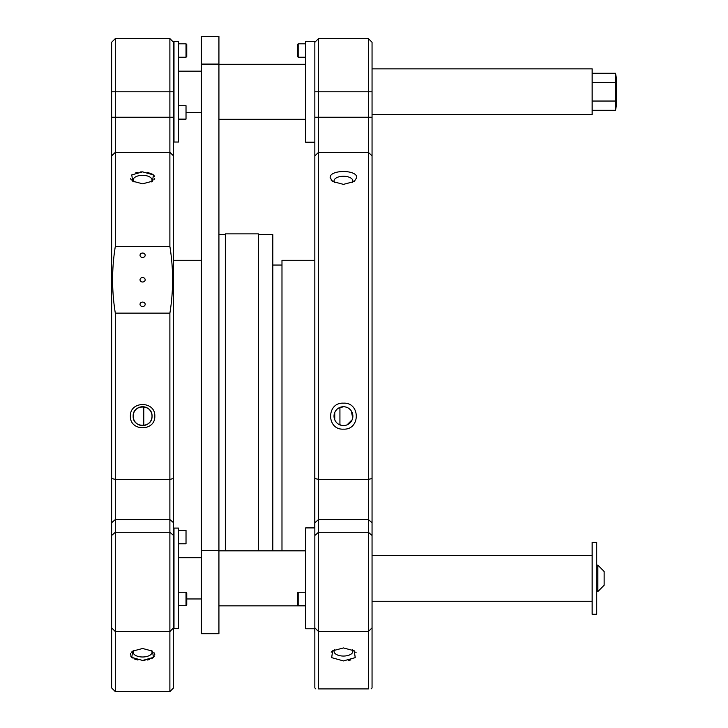 <?xml version="1.0" encoding="UTF-8"?>
<svg xmlns="http://www.w3.org/2000/svg" width="728" height="728" viewBox="0 0 728 728"><rect width="100%" height="100%" fill="white"/><g stroke="black" fill="none" stroke-linecap="round" stroke-linejoin="round"><path stroke-width="1.09" d="M272.809 265.047L281.982 265.047M314.769 260.278L281.982 260.278L281.982 550.832M339.93 407.407L339.93 424.897M143.771 406.806L143.771 425.507M173.555 260.278L201.319 260.278M258.358 234.607L272.809 234.607L272.809 550.832M258.358 550.832L258.358 233.87L225.343 233.87L225.343 550.832M218.928 234.607L225.343 234.607M314.769 527.909L314.842 198.589M314.842 142.215L305.669 142.215L305.669 41.35L314.842 41.35L314.842 534.67L314.842 527.909L305.669 527.909L305.669 628.774L314.769 628.774L314.842 633.724M142.597 277.559A2.566 2.22 0 0 0 142.597 282.009A2.566 2.22 0 0 0 142.597 277.559M142.597 253.044A2.566 2.22 0 0 0 142.597 257.485A2.566 2.22 0 0 0 142.597 253.044M142.597 302.084A2.566 2.22 0 0 0 142.597 306.534A2.566 2.22 0 0 0 142.597 302.084M111.639 416.152L111.639 42.27L115.315 38.602L115.315 246.437C111.703 268.668 111.703 290.9 115.315 313.14L115.315 691.6L111.639 687.933L111.639 416.152M142.597 171.863L153.435 174.902L152.498 181.19L142.597 183.811L132.696 181.19L131.759 174.902L142.597 171.863L140.24 171.963M151.178 181.982A9.428 4.714 0 0 0 152.025 180.025A9.428 4.714 0 0 0 142.597 175.312A9.428 4.714 0 0 0 133.169 180.025A9.428 4.714 0 0 0 134.025 181.982M133.169 416.152C132.587 403.995 152.607 403.995 152.025 416.152A9.428 9.428 0 0 0 142.597 406.724A9.428 9.428 0 0 0 133.169 416.152A9.428 9.428 0 0 0 142.597 425.58A9.428 9.428 0 0 0 152.025 416.152C152.607 428.291 132.605 428.337 133.169 416.152M137.965 172.272L135.763 172.809M130.603 178.751L131.34 179.962M153.863 179.962L154.746 178.224M154.573 176.44L153.863 175.339M152.716 174.338L147.22 172.272M130.385 416.152C129.793 400.682 155.428 400.7 154.809 416.152C155.419 431.622 129.775 431.622 130.385 416.152M169.888 578.341L169.888 313.14C173.492 290.9 173.492 268.668 169.888 246.437L169.888 38.602L173.555 42.27L173.555 687.933L169.888 691.6L169.888 578.341M132.469 651.287L131.331 652.352M130.621 653.507L130.385 654.7M130.621 655.864L131.331 656.975M131.34 656.984L132.487 657.976M134.025 658.84L137.947 660.032M142.597 660.451L131.759 657.402L132.696 651.123L142.597 648.493L152.498 651.123L153.435 657.402L142.597 660.451L144.972 660.341M134.025 650.332A9.428 4.714 180 0 0 133.169 652.279A9.428 4.714 180 0 0 142.597 656.993A9.428 4.714 180 0 0 152.025 652.279A9.428 4.714 180 0 0 151.178 650.332M111.639 91.783L173.555 91.783L173.555 117.244L111.639 117.244M147.229 660.032L149.331 659.523M151.333 658.767L152.671 658.003M152.753 657.948L154.573 655.864M154.809 654.7L153.872 652.361M115.315 313.14L169.888 313.14M115.315 246.437L169.888 246.437M186.022 592.264L186.022 605.687L186.759 604.95L186.759 592.992L186.022 592.264L178.542 592.264M186.022 43.807L186.022 57.23L186.759 56.502L186.759 44.545L186.022 43.807L178.542 43.807M186.022 119.128L178.542 119.128L186.022 119.128L186.022 105.706L178.542 105.706M178.542 543.789L186.022 543.789L186.022 530.366L178.542 530.366M173.992 553.216L173.992 528.091L178.542 528.091L178.542 628.592L173.992 628.592L173.992 553.216M173.992 116.908L173.992 41.532L178.542 41.532L178.542 142.033L173.992 142.033L173.992 114.706M341.614 425.398L338.211 423.996M336.791 422.822L335.617 421.394M334.744 419.774L334.744 412.549M335.608 410.929L336.782 409.491M338.202 408.326L343.452 406.724A9.428 9.428 0 0 0 334.025 416.152A9.428 9.428 0 0 0 343.452 425.58A9.428 9.428 0 0 0 352.88 416.152A9.428 9.428 0 0 0 343.452 406.724M345.29 406.906L347.056 407.443M348.685 408.317L350.113 409.491M351.287 410.92L352.698 417.999M352.161 419.756L347.056 424.861M345.29 425.398L343.452 425.58M348.521 660.469L350.896 659.896M334.625 649.695A9.428 4.714 180 0 0 334.025 651.351L334.025 651.351A9.428 4.714 180 0 0 343.452 656.055A9.428 4.714 180 0 0 352.88 651.351A9.428 4.714 180 0 0 352.279 649.695M315.806 688.897L314.842 687.933L314.842 628.774L305.669 628.774M314.842 627.855L318.509 631.522L368.386 631.522L368.386 38.602L372.054 42.27L372.054 627.855L368.386 631.522L368.386 688.897C371.99 688.897 371.99 688.897 368.386 688.897L318.509 688.897C314.906 688.897 314.906 688.897 318.509 688.897L318.509 38.602L314.842 42.27M343.452 647.938L354.218 650.796L355.237 657.639L343.452 660.924L331.659 657.639L332.678 650.796L343.452 647.938M343.452 403.166C360.542 402.175 360.551 430.111 343.452 429.147C326.353 430.121 326.353 402.202 343.452 403.166M356.747 177.614L354.218 181.509L343.443 184.375L332.678 181.509L330.157 177.614C329.511 169.497 357.393 169.497 356.747 177.614M352.279 182.619A9.428 4.714 0 0 0 352.88 180.963A9.428 4.714 0 0 0 343.452 176.249A9.428 4.714 0 0 0 334.025 180.963A9.428 4.714 0 0 0 334.625 182.619M372.054 627.855L372.054 687.933L371.098 688.897M356.119 652.697L355.71 652.142M332.423 650.987L331.185 652.152M330.157 177.614L330.412 178.897M331.185 180.162L332.432 181.327M314.842 534.67L314.842 628.774M298.189 605.687L298.189 592.264L297.461 592.992L297.461 604.95L298.189 605.687L305.669 605.687M298.189 57.23L298.189 43.807L297.461 44.545L297.461 56.502L298.189 57.23L305.669 57.23M372.054 68.86L592.146 68.86L592.146 114.706L372.054 114.706M615.533 73.273L615.533 110.292L616.361 105.606L616.361 77.96L615.533 73.273L592.146 73.273M615.533 82.528L592.146 82.528M615.533 110.292L592.146 110.292M615.533 101.037L592.146 101.037M218.928 578.341L218.928 633.724L201.319 633.724L201.319 36.4L218.928 36.4L218.928 578.341M372.054 601.264L592.146 601.264M372.054 555.418L592.146 555.418M596.733 542.396L596.733 614.286L592.146 614.286L592.146 542.396L596.733 542.396M596.733 591.582L597.843 591.582L604.14 585.221L597.843 591.582L597.843 565.101L596.733 565.101M604.14 585.221L604.14 571.462L597.843 565.101L604.14 571.462M218.928 605.851L305.669 605.851M218.928 550.832L305.669 550.832M111.639 155.883L115.315 152.37L169.888 152.37L173.555 155.883M111.639 535.462L115.315 532.286L169.888 532.286L173.555 535.462M111.639 522.731L115.315 519.555L169.888 519.555L173.555 522.731M111.639 478.533L115.315 479.37L169.888 479.37L173.555 478.533M372.054 91.783L314.842 91.783M314.842 117.244L372.054 117.244M314.842 478.533L318.509 479.37L368.386 479.37L372.054 478.533M314.842 535.462L318.509 532.286L368.386 532.286L372.054 535.462M314.842 522.731L318.509 519.555L368.386 519.555L372.054 522.731M314.842 155.883L318.509 152.37L368.386 152.37L372.054 155.883M218.928 64.091L201.319 64.091M218.928 550.65L201.319 550.65M111.639 627.855L115.315 631.522L169.888 631.522L173.555 627.855M169.888 691.6L115.315 691.6M115.315 38.602L169.888 38.602M186.022 605.687L178.542 605.687M186.022 57.23L178.542 57.23M368.386 38.602L318.509 38.602M298.189 592.264L305.669 592.264M298.189 43.807L305.669 43.807M201.319 71.171L178.542 71.171M201.319 112.394L186.022 112.394M305.669 119.292L218.928 119.292M305.669 64.273L218.928 64.273M201.319 598.953L186.759 598.953M201.319 557.73L178.542 557.73"/></g></svg>
